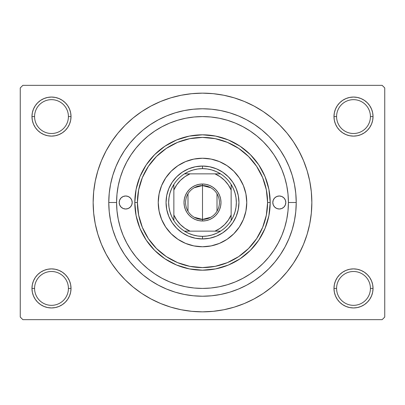 <?xml version="1.0" encoding="UTF-8"?>
<svg xmlns="http://www.w3.org/2000/svg" width="405" height="405" viewBox="0 0 405 405"><rect width="100%" height="100%" fill="white"/><g stroke="black" fill="none" stroke-linecap="round" stroke-linejoin="round"><path stroke-width="0.61" d="M334.358 284.609L333.978 288.416L336.585 288.416A16.924 16.924 0 0 0 353.509 305.34A16.924 16.924 0 0 0 370.428 288.416A16.924 16.924 0 0 0 353.509 271.497A16.924 16.924 0 0 0 336.585 288.416L333.978 288.416A19.526 19.526 0 0 1 353.509 268.89A19.526 19.526 0 0 1 373.035 288.416L370.428 288.416A16.924 16.924 0 0 1 353.509 305.34A16.924 16.924 0 0 1 336.585 288.416A16.924 16.924 0 0 1 353.509 271.497A16.924 16.924 0 0 1 370.428 288.416L373.035 288.416L372.661 284.609L371.547 280.943L369.745 277.572L367.315 274.61L364.353 272.18L360.982 270.378L357.316 269.264L353.509 268.89L349.697 269.264L346.037 270.378L342.66 272.18L339.699 274.61L337.269 277.572L335.467 280.943L334.358 284.609L333.978 288.416L334.358 292.228L335.467 295.888L337.269 299.265L339.699 302.226L342.66 304.656L346.037 306.458L349.697 307.567L353.509 307.947L357.316 307.567L360.982 306.458L364.353 304.656L367.315 302.226L369.745 299.265L371.547 295.888L372.661 292.228L373.035 288.416L372.661 284.609L371.547 280.943M32.339 284.609L31.965 288.416L34.572 288.416A16.924 16.924 0 0 0 51.491 305.34A16.924 16.924 0 0 0 68.415 288.416A16.924 16.924 0 0 0 51.491 271.497A16.924 16.924 0 0 0 34.572 288.416L31.965 288.416A19.526 19.526 0 0 1 51.491 268.89A19.526 19.526 0 0 1 71.022 288.416L68.415 288.416A16.924 16.924 0 0 1 51.491 305.34A16.924 16.924 0 0 1 34.572 288.416A16.924 16.924 0 0 1 51.491 271.497A16.924 16.924 0 0 1 68.415 288.416L71.022 288.416L70.642 284.609L69.533 280.943L67.731 277.572L65.301 274.61L62.34 272.18L58.963 270.378L55.303 269.264L51.491 268.89L47.684 269.264L44.018 270.378L40.647 272.18L37.685 274.61L35.255 277.572L33.453 280.943L32.339 284.609L31.965 288.416L32.339 292.228L33.453 295.888L35.255 299.265L37.685 302.226L40.647 304.656L44.018 306.458L47.684 307.567L51.491 307.947L55.303 307.567L58.963 306.458L62.34 304.656L65.301 302.226L67.731 299.265L69.533 295.888L70.642 292.228L71.022 288.416L70.642 284.609M44.018 98.542L40.647 100.344L37.685 102.774L35.255 105.735L33.453 109.112L32.339 112.772L31.965 116.584L34.572 116.584A16.924 16.924 0 0 0 51.491 133.503A16.924 16.924 0 0 0 68.415 116.584A16.924 16.924 0 0 0 51.491 99.66A16.924 16.924 0 0 0 34.572 116.584L31.965 116.584A19.526 19.526 0 0 1 51.491 97.053A19.526 19.526 0 0 1 71.022 116.584L68.415 116.584A16.924 16.924 0 0 1 51.491 133.503A16.924 16.924 0 0 1 34.572 116.584A16.924 16.924 0 0 1 51.491 99.66A16.924 16.924 0 0 1 68.415 116.584L71.022 116.584L70.642 112.772L69.533 109.112L67.731 105.735L65.301 102.774L62.34 100.344L58.963 98.542L55.303 97.433L51.491 97.053L47.684 97.433L44.018 98.542L40.647 100.344L37.685 102.774L35.255 105.735L33.453 109.112L32.339 112.772L31.965 116.584L32.339 120.391L33.453 124.057L35.255 127.428L37.685 130.39L40.647 132.82L44.018 134.622L47.684 135.736L51.491 136.11L55.303 135.736L58.963 134.622L62.34 132.82L65.301 130.39L67.731 127.428L69.533 124.057L70.642 120.391L71.022 116.584L70.642 112.772L69.533 109.112L67.731 105.735L65.301 102.774M346.037 98.542L342.66 100.344L339.699 102.774L337.269 105.735L335.467 109.112L334.358 112.772L333.978 116.584L336.585 116.584A16.924 16.924 0 0 0 353.509 133.503A16.924 16.924 0 0 0 370.428 116.584A16.924 16.924 0 0 0 353.509 99.66A16.924 16.924 0 0 0 336.585 116.584L333.978 116.584A19.526 19.526 0 0 1 353.509 97.053A19.526 19.526 0 0 1 373.035 116.584L370.428 116.584A16.924 16.924 0 0 1 353.509 133.503A16.924 16.924 0 0 1 336.585 116.584A16.924 16.924 0 0 1 353.509 99.66A16.924 16.924 0 0 1 370.428 116.584L373.035 116.584L372.661 112.772L371.547 109.112L369.745 105.735L367.315 102.774L364.353 100.344L360.982 98.542L357.316 97.433L353.509 97.053L349.697 97.433L346.037 98.542L342.66 100.344L339.699 102.774L337.269 105.735L335.467 109.112L334.358 112.772L333.978 116.584L334.358 120.391L335.467 124.057L337.269 127.428L339.699 130.39L342.66 132.82L346.037 134.622L349.697 135.736L353.509 136.11L357.316 135.736L360.982 134.622L364.353 132.82L367.315 130.39L369.745 127.428L371.547 124.057L372.661 120.391L373.035 116.584L372.661 112.772L371.547 109.112M296.227 202.5L288.416 202.5L296.227 202.5L295.777 211.688L294.43 220.786L292.192 229.706L289.094 238.368L285.16 246.685L280.432 254.573L274.954 261.959L268.778 268.778L261.959 274.954L254.573 280.432L246.685 285.16L238.368 289.094L229.706 292.192L220.786 294.43L211.688 295.777L202.5 296.227L193.312 295.777L184.214 294.43L175.294 292.192L166.632 289.094L158.315 285.16L150.427 280.432L143.041 274.954L136.222 268.778L130.046 261.959L124.568 254.573L119.84 246.685L115.906 238.368L112.808 229.706L110.57 220.786L109.223 211.688L108.773 202.5A93.727 93.727 0 0 1 202.5 108.773A93.727 93.727 0 0 1 296.227 202.5A93.727 93.727 0 0 1 202.5 296.227A93.727 93.727 0 0 1 108.773 202.5L109.223 193.312L110.57 184.214L112.808 175.294L115.906 166.632L119.84 158.315L124.568 150.427L130.046 143.041L136.222 136.222L143.041 130.046L150.427 124.568L158.315 119.84L166.632 115.906L175.294 112.808L184.214 110.57L193.312 109.223L202.5 108.773L211.688 109.223L220.786 110.57L229.706 112.808L238.368 115.906L246.685 119.84L254.573 124.568L261.959 130.046L268.778 136.222L274.954 143.041L280.432 150.427L285.16 158.315L289.094 166.632L292.192 175.294L294.43 184.214L295.777 193.312L296.227 202.5M116.584 202.5L108.773 202.5L116.584 202.5A85.916 85.916 0 0 1 202.5 116.584A85.916 85.916 0 0 1 288.416 202.5A85.916 85.916 0 0 1 202.5 288.416A85.916 85.916 0 0 1 116.584 202.5L116.994 210.919L118.235 219.262L120.28 227.443L123.12 235.381L126.73 243L131.063 250.234L136.085 257.008L141.745 263.255L147.992 268.915L154.816 273.972L162 278.27L169.619 281.88L177.557 284.72L185.738 286.765L194.081 288.006L202.5 288.416L210.919 288.006L219.262 286.765L227.443 284.72L235.381 281.88L243 278.27L250.234 273.937L257.008 268.915L263.255 263.255L268.915 257.008L273.972 250.184L278.27 243L281.88 235.381L284.72 227.443L286.765 219.262L288.006 210.919L288.416 202.5L288.006 194.081L286.765 185.738L284.72 177.557L281.88 169.619L278.27 162L273.937 154.766L268.915 147.992L263.255 141.745L257.008 136.085L250.184 131.028L243 126.73L235.381 123.12L227.443 120.28L219.262 118.235L210.919 116.994L202.5 116.584L194.081 116.994L185.738 118.235L177.557 120.28L169.619 123.12L162 126.73L154.766 131.063L147.992 136.085L141.745 141.745L136.085 147.992L131.028 154.816L126.73 162L123.12 169.619L120.28 177.557L118.235 185.738L116.994 194.081L116.584 202.5M143.243 294.405L150.954 298.936L160.653 303.527L170.758 307.142L181.167 309.749L191.783 311.324L202.5 311.85L213.217 311.324L223.833 309.749L234.242 307.142L244.347 303.527L254.046 298.936L263.25 293.423L271.871 287.029L279.825 279.825L287.029 271.871L293.423 263.25L298.936 254.046L303.527 244.347L307.142 234.242L309.749 223.833L311.324 213.217L311.85 202.5A109.35 109.35 0 0 1 202.5 311.85A109.35 109.35 0 0 1 93.15 202.5A109.35 109.35 0 0 1 202.5 93.15A109.35 109.35 0 0 1 311.85 202.5L311.324 191.783L309.749 181.167L307.142 170.758L303.527 160.653L298.936 150.954L293.423 141.75L287.029 133.129L279.825 125.175L271.871 117.971L263.25 111.578L254.046 106.064L244.347 101.473L234.242 97.858L223.833 95.251L213.217 93.676L202.5 93.15L195.347 93.383M287.029 187.1L286.563 184.751M288.016 194.192L287.975 193.772M382.148 319.661L22.852 319.661L20.25 317.059L20.25 87.941L22.852 85.339L382.148 85.339L22.852 85.339L20.25 87.941L20.25 317.059L22.852 319.661L382.148 319.661L384.75 317.059L384.75 87.941L384.75 317.059L382.148 319.661M287.975 211.228L288.016 210.808M286.568 220.239L287.029 217.895M382.148 85.339L384.75 87.941L382.148 85.339M202.5 93.15L191.783 93.676L181.167 95.251L170.758 97.858L160.653 101.473L150.954 106.064L141.75 111.578L133.129 117.971L125.175 125.175L117.971 133.129L111.578 141.75L106.064 150.954L101.473 160.653L97.858 170.758L95.251 181.167L93.676 191.783L93.15 202.5L93.676 213.217L95.251 223.833L97.858 234.242L101.473 244.347L106.064 254.046L111.578 263.25L117.971 271.871L125.175 279.825L133.129 287.029L141.75 293.423L150.954 298.936M202.5 311.85L209.653 311.617M255.621 298.08L263.194 293.458M261.757 110.595L254.046 106.064M149.379 106.92L141.806 111.542M369.745 105.735L367.315 102.774M372.661 120.391L373.035 116.584A19.526 19.526 0 0 1 353.509 136.11A19.526 19.526 0 0 1 333.978 116.584L334.358 120.391M342.66 132.82L346.037 134.622M349.697 135.736L353.509 136.11L357.316 135.736M364.353 132.82L367.315 130.39L369.745 127.428L371.547 124.057M62.34 100.344L58.963 98.542M70.642 120.391L71.022 116.584A19.526 19.526 0 0 1 51.491 136.11A19.526 19.526 0 0 1 31.965 116.584L32.339 120.391L33.453 124.057M35.255 127.428L37.685 130.39L40.647 132.82M47.684 135.736L51.491 136.11L55.303 135.736M58.963 134.622L62.34 132.82M62.34 272.18L58.963 270.378M55.303 269.264L51.491 268.89L47.684 269.264M40.647 272.18L37.685 274.61L35.255 277.572L33.453 280.943M58.963 306.458L62.34 304.656L65.301 302.226L67.731 299.265L69.533 295.888L70.642 292.228L71.022 288.416A19.526 19.526 0 0 1 51.491 307.947A19.526 19.526 0 0 1 31.965 288.416L32.339 292.228L33.453 295.888M35.255 299.265L37.685 302.226M369.745 277.572L367.315 274.61L364.353 272.18M357.316 269.264L353.509 268.89L349.697 269.264M346.037 270.378L342.66 272.18M360.982 306.458L364.353 304.656L367.315 302.226L369.745 299.265L371.547 295.888L372.661 292.228L373.035 288.416A19.526 19.526 0 0 1 353.509 307.947A19.526 19.526 0 0 1 333.978 288.416L334.358 292.228L335.467 295.888L337.269 299.265L339.699 302.226M342.66 304.656L346.037 306.458M293.423 141.75L287.029 133.129M111.578 263.25L117.971 271.871M132.202 202.5A6.51 6.51 0 0 1 125.697 209.01A6.51 6.51 0 0 1 119.186 202.5L119.683 200.009L121.09 197.898L123.206 196.486L125.697 195.99L128.188 196.486L130.299 197.898L131.706 200.009L132.202 202.5L131.706 204.991L130.299 207.102L128.188 208.514L125.697 209.01L123.206 208.514L121.09 207.102L119.683 204.991L119.186 202.5A6.51 6.51 0 0 1 125.697 195.99A6.51 6.51 0 0 1 132.202 202.5M285.814 202.5A6.51 6.51 0 0 1 279.303 209.01A6.51 6.51 0 0 1 272.798 202.5L273.294 200.009L274.701 197.898L276.812 196.486L279.303 195.99L281.794 196.486L283.91 197.898L285.317 200.009L285.814 202.5L285.317 204.991L283.91 207.102L281.794 208.514L279.303 209.01L276.812 208.514L274.701 207.102L273.294 204.991L272.798 202.5A6.51 6.51 0 0 1 279.303 195.99A6.51 6.51 0 0 1 285.814 202.5M158.239 202.525A44.261 44.261 0 0 0 159.084 211.116M159.094 211.152A44.261 44.261 0 0 0 161.605 219.424M161.615 219.449A44.261 44.261 0 0 0 165.691 227.083L161.61 219.439L159.089 211.137L158.239 202.5L159.089 193.863L161.61 185.561L165.701 177.911L171.204 171.204L177.911 165.701L185.561 161.61L193.863 159.089L202.5 158.239L211.137 159.089L219.439 161.61L227.089 165.701L233.796 171.204L239.299 177.911L243.39 185.561L245.911 193.863L246.761 202.5A44.261 44.261 0 0 1 202.5 246.761A44.261 44.261 0 0 1 158.239 202.5A44.261 44.261 0 0 1 202.5 158.239A44.261 44.261 0 0 1 246.761 202.5L245.911 211.137L243.39 219.439L239.299 227.089A44.261 44.261 0 0 0 243.385 219.449M165.706 227.099A44.261 44.261 0 0 0 177.901 239.294M219.449 243.385A44.261 44.261 0 0 0 227.083 239.309L219.439 243.39L211.137 245.911L202.5 246.761L193.863 245.911L185.561 243.39L177.911 239.299A44.261 44.261 0 0 0 185.551 243.385M185.576 243.395A44.261 44.261 0 0 0 193.848 245.906M193.884 245.916A44.261 44.261 0 0 0 202.475 246.761M202.525 246.761A44.261 44.261 0 0 0 211.116 245.916M211.152 245.906A44.261 44.261 0 0 0 219.424 243.395M227.099 239.294A44.261 44.261 0 0 0 239.294 227.099M243.395 219.424A44.261 44.261 0 0 0 245.906 211.152M245.916 211.116A44.261 44.261 0 0 0 246.761 202.525M134.809 202.5L137.411 202.5A65.089 65.089 0 0 1 202.5 137.411A65.089 65.089 0 0 1 267.589 202.5L270.191 202.5A67.691 67.691 0 0 0 202.5 134.809A67.691 67.691 0 0 0 134.809 202.5A67.691 67.691 0 0 1 202.5 134.809A67.691 67.691 0 0 1 270.191 202.5L268.895 215.708L265.042 228.405L258.785 240.109L250.366 250.366L240.109 258.785L228.405 265.042L215.708 268.895L202.5 270.191L189.292 268.895L176.595 265.042L164.891 258.785L154.634 250.366L146.215 240.109L139.958 228.405L136.105 215.708L134.809 202.5L136.105 189.292L139.958 176.595L146.215 164.891L154.634 154.634L164.891 146.215L176.595 139.958L189.292 136.105L202.5 134.809L215.708 136.105L228.405 139.958L240.109 146.215L250.366 154.634L258.785 164.891L265.042 176.595L268.895 189.292L270.191 202.5A67.691 67.691 0 0 1 202.5 270.191A67.691 67.691 0 0 1 134.809 202.5A67.691 67.691 0 0 0 202.5 270.191A67.691 67.691 0 0 0 270.191 202.5L267.589 202.5L266.338 189.803L262.632 177.593L256.618 166.339L248.523 156.477L238.661 148.382L227.407 142.368L215.197 138.662L202.5 137.411L189.803 138.662L177.593 142.368L166.339 148.382L156.477 156.477L148.382 166.339L142.368 177.593L138.662 189.803L137.411 202.5L138.662 215.197L142.368 227.407L148.382 238.661L156.477 248.523L166.339 256.618L177.593 262.632L189.803 266.338L202.5 267.589L215.197 266.338L227.407 262.632L238.661 256.618L248.523 248.523L256.618 238.661L262.632 227.407L266.338 215.197L267.589 202.5A65.089 65.089 0 0 1 202.5 267.589A65.089 65.089 0 0 1 137.411 202.5L134.809 202.5M120.28 227.443L123.12 235.381L120.28 227.443M227.443 284.72L235.381 281.88L227.443 284.72M177.557 120.28L169.619 123.12L177.557 120.28M239.299 227.089L233.796 233.796L227.089 239.299M177.911 239.299L171.204 233.796L165.701 227.089M238.95 202.5L238.251 209.613L236.176 216.447L232.809 222.75L228.273 228.273L222.75 232.809L216.447 236.176L209.613 238.251L202.5 238.95L195.387 238.251L188.553 236.176L182.25 232.809L176.727 228.273L172.191 222.75L168.824 216.447L166.749 209.613L166.05 202.5L166.749 195.387L168.824 188.553L172.191 182.25L176.727 176.727L182.25 172.191L188.553 168.824L195.387 166.749L202.5 166.05L209.613 166.749L216.447 168.824L222.75 172.191L228.273 176.727L232.809 182.25L236.176 188.553L238.251 195.387L238.95 202.5M246.761 202.475A44.261 44.261 0 0 0 245.916 193.884M245.906 193.848A44.261 44.261 0 0 0 243.395 185.576M243.385 185.551A44.261 44.261 0 0 0 239.309 177.916M239.294 177.901A44.261 44.261 0 0 0 227.099 165.706M227.083 165.691A44.261 44.261 0 0 0 219.449 161.615M219.424 161.605A44.261 44.261 0 0 0 211.152 159.094M211.116 159.084A44.261 44.261 0 0 0 202.525 158.239M202.475 158.239A44.261 44.261 0 0 0 193.884 159.084M193.848 159.094A44.261 44.261 0 0 0 185.576 161.605M185.551 161.615A44.261 44.261 0 0 0 177.916 165.691M177.901 165.706A44.261 44.261 0 0 0 165.706 177.901M165.691 177.916A44.261 44.261 0 0 0 161.615 185.551M161.605 185.576A44.261 44.261 0 0 0 159.094 193.848M159.084 193.884A44.261 44.261 0 0 0 158.239 202.475M280.574 208.884L281.794 208.514M281.794 196.486L280.574 196.116M123.206 208.514L124.426 208.884M124.426 196.116L123.206 196.486M210.757 217.272L202.5 219.424A16.924 16.924 0 0 0 219.424 202.5A16.924 16.924 0 0 0 202.5 185.576L202.5 184.017A18.483 18.483 0 0 1 220.983 202.5A18.483 18.483 0 0 1 202.5 220.983L202.5 185.576A16.924 16.924 0 0 1 219.424 202.5A16.924 16.924 0 0 1 202.5 219.424L194.243 217.272M194.243 187.728L202.5 185.576L210.757 187.728M217.009 193.787L217.009 211.213M173.861 220.538A33.848 33.848 0 0 1 173.861 184.462L171.619 188.649L169.984 193.114L168.986 197.761L168.652 202.5L168.986 207.238L169.984 211.886L171.619 216.351L173.861 220.538A33.848 33.848 0 0 0 184.462 231.139L188.649 233.381L193.114 235.016L197.761 236.014L202.5 236.348A33.848 33.848 0 0 1 184.462 231.139L220.538 231.139A33.848 33.848 0 0 1 202.5 236.348L207.238 236.014L211.886 235.016L216.351 233.381L220.538 231.139A33.848 33.848 0 0 0 231.139 220.538L233.381 216.351L235.016 211.886L236.014 207.238L236.348 202.5L236.014 197.761L235.016 193.114L233.381 188.649L231.139 184.462A33.848 33.848 0 0 1 231.139 220.538L231.139 184.462A33.848 33.848 0 0 0 220.538 173.861L216.351 171.619L211.886 169.984L207.238 168.986L202.5 168.652L202.5 166.05A36.45 36.45 0 0 0 166.05 202.5A36.45 36.45 0 0 0 202.5 238.95L202.5 236.348L202.5 238.95A36.45 36.45 0 0 1 166.05 202.5A36.45 36.45 0 0 1 202.5 166.05A36.45 36.45 0 0 1 238.95 202.5A36.45 36.45 0 0 1 202.5 238.95A36.45 36.45 0 0 0 238.95 202.5A36.45 36.45 0 0 0 202.5 166.05L202.5 168.652L197.761 168.986L193.114 169.984L188.649 171.619L184.462 173.861A33.848 33.848 0 0 1 220.538 173.861L184.462 173.861A33.848 33.848 0 0 0 173.861 184.462L173.861 220.538A33.848 33.848 0 0 0 184.462 231.139L214.984 231.139L220.097 228.319L224.593 224.593L228.319 220.097L231.139 214.984L231.139 190.016L228.319 184.903L224.593 180.407L220.097 176.681L214.984 173.861L190.016 173.861L184.903 176.681L180.407 180.407L176.681 184.903L173.861 190.016L173.861 214.984L176.681 220.097L180.407 224.593L184.903 228.319L190.016 231.139A31.241 31.241 0 0 1 173.861 214.984L173.861 220.538M202.5 184.017L206.105 184.371L209.572 185.424L212.772 187.13L215.571 189.429L217.87 192.228L219.576 195.428L220.629 198.895L220.983 202.5L220.629 206.105L219.576 209.572L217.87 212.772L215.571 215.571L212.772 217.87L209.572 219.576L206.105 220.629L202.5 220.983L198.895 220.629L195.428 219.576L192.228 217.87L189.429 215.571L187.13 212.772L185.424 209.572L184.371 206.105L184.017 202.5L184.371 198.895L185.424 195.428L187.13 192.228L189.429 189.429L192.228 187.13L195.428 185.424L198.895 184.371L202.5 184.017L202.5 219.424A16.924 16.924 0 0 1 185.576 202.5A16.924 16.924 0 0 1 202.5 185.576A16.924 16.924 0 0 0 185.576 202.5A16.924 16.924 0 0 0 202.5 219.424L202.5 220.983A18.483 18.483 0 0 1 184.017 202.5A18.483 18.483 0 0 1 202.5 184.017M220.538 173.861A33.848 33.848 0 0 1 231.139 184.462L231.139 190.016A31.241 31.241 0 0 0 214.984 173.861L220.538 173.861M231.139 220.538A33.848 33.848 0 0 1 220.538 231.139L214.984 231.139A31.241 31.241 0 0 0 231.139 214.984L231.139 220.538M173.861 184.462A33.848 33.848 0 0 1 184.462 173.861L190.016 173.861A31.241 31.241 0 0 0 173.861 190.016L173.861 184.462M187.991 211.213L187.991 193.787"/></g></svg>
